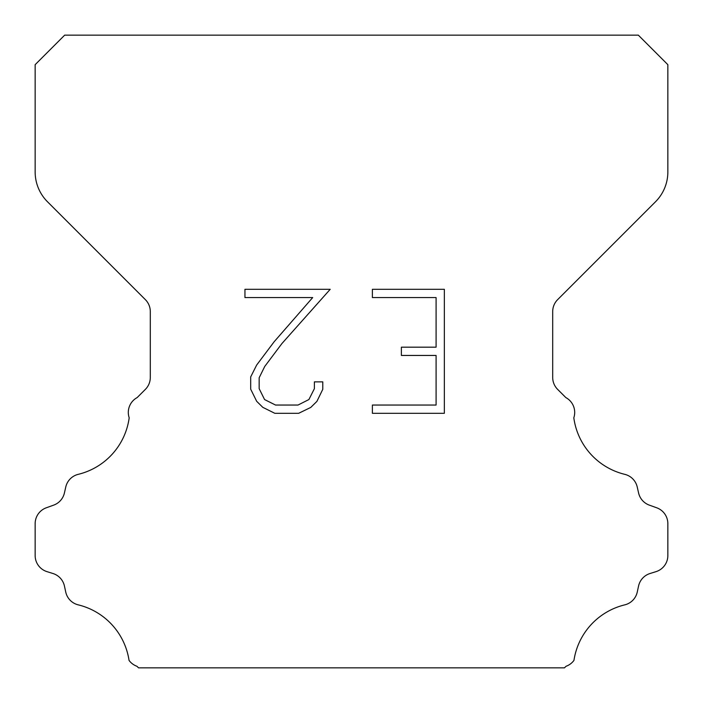 <?xml version="1.0" encoding="UTF-8"?>
<svg xmlns="http://www.w3.org/2000/svg" width="703" height="703" viewBox="0 0 703 703"><rect width="100%" height="100%" fill="white"/><g stroke="black" fill="none" stroke-linecap="round" stroke-linejoin="round"><path stroke-width="1.05" d="M436.088 405.051L436.088 355.446L401.378 355.446L401.378 347.177L436.088 347.177L436.088 297.571L372.388 297.571L372.388 289.302L444.358 289.302L444.358 413.311L372.388 413.311L372.388 405.051L436.088 405.051M322.782 381.87L322.782 389.304L316.886 401.413L310.752 407.432L298.643 413.311L274.829 413.311L262.799 407.336L256.665 401.281L250.69 389.181L250.69 376.905L256.665 365.042L274.179 341.711L312.694 297.571L244.952 297.571L244.952 289.302L330.208 289.302L281.929 343.539L264.732 366.465L259.161 377.775L259.161 388.662L264.574 399.568L275.55 405.051L298.002 405.051L308.898 399.55L314.39 388.662L314.39 381.87L322.782 381.87M64.676 35.15L638.324 35.15L667.85 64.676L667.85 171.954A42.18 42.18 0 0 1 655.495 201.779L557.637 299.636A16.872 16.872 0 0 0 552.699 311.57L552.699 377.458A16.872 16.872 0 0 0 557.637 389.383L565.845 397.582A16.872 16.872 0 0 1 573.815 417.793A67.488 67.488 0 0 0 624.765 474.34A16.872 16.872 0 0 1 637.234 487.012L638.588 492.979A16.872 16.872 0 0 0 649.317 505.123L656.699 507.786A16.872 16.872 0 0 1 667.85 523.656L667.85 555.546A16.872 16.872 0 0 1 655.987 571.653L650.038 573.507A16.872 16.872 0 0 0 638.552 586.074L637.27 592.014A16.872 16.872 0 0 1 624.756 604.861A67.488 67.488 0 0 0 573.956 660.398A16.872 16.872 0 0 1 566.029 666.286L564.465 667.85L138.535 667.85L136.971 666.286A16.872 16.872 0 0 1 129.044 660.398A67.488 67.488 0 0 0 78.244 604.861A16.872 16.872 0 0 1 65.731 592.014L64.448 586.074A16.872 16.872 0 0 0 52.962 573.507L47.013 571.653A16.872 16.872 0 0 1 35.15 555.546L35.15 523.656A16.872 16.872 0 0 1 46.301 507.786L53.683 505.123A16.872 16.872 0 0 0 64.412 492.979L65.766 487.012A16.872 16.872 0 0 1 78.235 474.34A67.488 67.488 0 0 0 129.185 417.793A16.872 16.872 0 0 1 137.155 397.582L145.363 389.383A16.872 16.872 0 0 0 150.301 377.458L150.301 311.57A16.872 16.872 0 0 0 145.363 299.636L47.505 201.779A42.18 42.18 0 0 1 35.15 171.954L35.15 64.676L64.676 35.15"/></g></svg>

